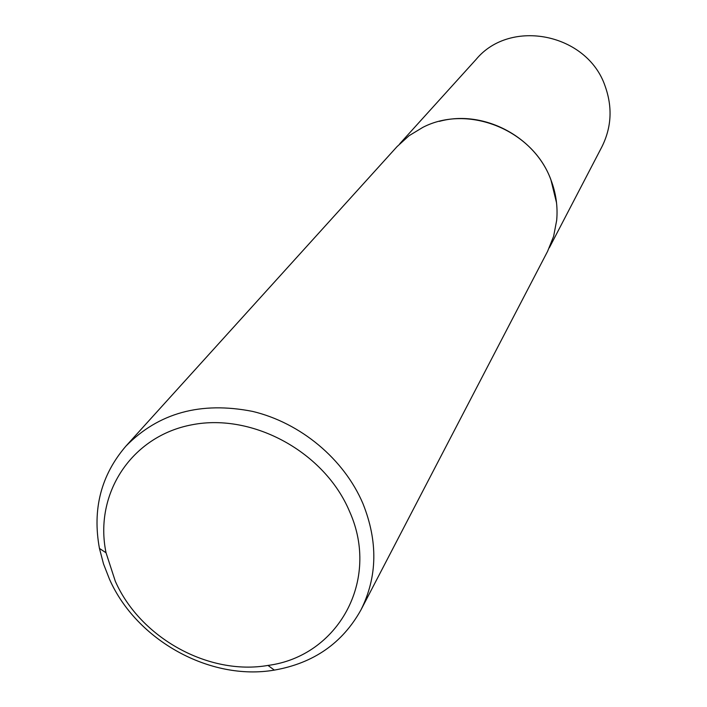<?xml version="1.0" encoding="UTF-8"?>
<svg xmlns="http://www.w3.org/2000/svg" width="707" height="707" viewBox="0 0 707 707"><rect width="100%" height="100%" fill="white"/><g stroke="black" fill="none" stroke-linecap="round" stroke-linejoin="round"><path stroke-width="1.06" d="M439.392 121.357C483.049 109.293 535.005 136.371 550.886 179.675L556.542 202.847M399.764 143.76L476.156 59.353C510.472 17.94 587.429 33.468 605.148 86.21C612.633 107.234 611.555 127.437 601.896 146.817L549.321 247.803M125.864 446.179L397.069 146.596L409 135.753L422.919 127.322C468.326 103.814 533.051 130.106 550.886 179.781C555.994 193.082 557.92 206.612 556.674 220.372L553.616 236.35L547.598 251.312L361.03 609.77C342.515 643.114 313.616 663.219 274.343 670.103C210.12 681.177 136.416 640.321 109.452 579.13L103.531 563.965L99.448 548.438C92.237 509.217 101.048 475.131 125.864 446.179C158.536 412.835 200.761 401.249 252.54 411.394C300.714 422.866 344.035 459.117 362.938 503.596C378.059 541.438 377.423 576.832 361.03 609.77M349.576 511.523C324.822 452.347 253.177 412.941 192.384 424.704C131.378 435.865 93.837 493.937 106.041 552.768L115.285 581.181C140.207 637.864 208.574 675.742 267.98 665.428C337.919 656.37 380.605 580.412 349.576 511.523M106.041 552.768L99.448 548.438M267.98 665.428L274.343 670.103"/></g></svg>
